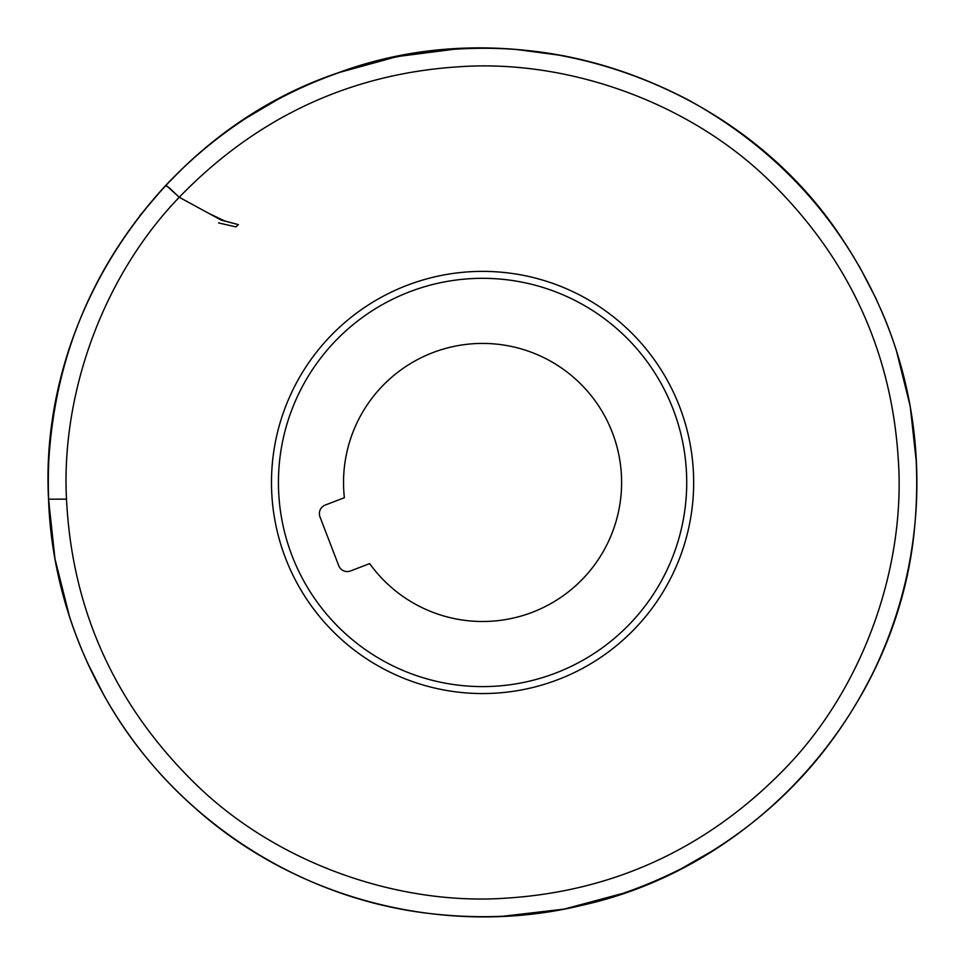 <?xml version="1.0" encoding="UTF-8"?>
<svg xmlns="http://www.w3.org/2000/svg" width="965" height="965" viewBox="0 0 965 965"><rect width="100%" height="100%" fill="white"/><g stroke="black" fill="none" stroke-linecap="round" stroke-linejoin="round"><path stroke-width="1.45" d="M369.667 563.608A139.044 139.044 0 0 0 597.709 560.412A139.044 139.044 0 0 0 515.986 347.496A139.044 139.044 0 0 0 344.372 497.711L325.229 505.069A9.119 9.119 0 0 0 319.982 516.854L338.727 565.707A9.119 9.119 0 0 0 350.512 570.954L369.667 563.608M278.439 482.464A204.134 204.134 0 0 1 584.645 305.676A204.134 204.134 0 0 1 584.645 659.252A204.134 204.134 0 0 1 278.439 482.464M48.54 499.243C52.556 616.346 106.705 730.577 194.797 807.814C298.233 900.622 447.772 938.125 582.776 905.11C758.84 865.991 898.717 706.609 914.651 526.962C924.313 422.344 900.128 326.254 842.083 238.693C736.85 77.791 518.277 5.862 338.027 72.858C162.084 131.952 38.552 313.902 48.54 499.243L48.576 499.303M163.797 187.427L139.72 215.774M165.932 185.184C94.136 263.324 55.077 355.361 48.757 461.294C45.138 545.334 63.931 624.017 105.137 697.357C169.985 812.94 290.574 894.845 421.898 912.54C513.054 924.723 599.663 910.031 681.7 868.464C767.452 823.302 831.637 757.199 874.254 670.156C899.247 617.745 913.276 562.547 916.34 504.55C919.404 441.524 909.344 380.668 886.172 321.972C846.498 225.147 780.914 151.336 689.432 100.553C589.663 48.141 485.009 35.138 375.457 61.543C293.843 82.821 224.001 124.027 165.932 185.184L179.249 197.27C100.167 279.307 59.263 400.415 66.923 506.311C73.461 609.325 113.665 704.872 197.391 785.787C279.416 864.881 400.523 905.773 506.42 898.125C609.434 891.576 704.981 851.371 785.908 767.645C864.99 685.62 905.894 564.513 898.234 458.616C891.684 355.603 851.492 260.055 767.766 179.128C685.741 100.046 564.634 59.142 458.725 66.802C355.711 73.352 260.176 113.544 179.249 197.27L209.345 213.663L224.749 220.973L238.379 224.64L221.202 220.104L179.249 197.282L168.923 187.487L165.461 185.666L163.773 187.487M66.537 499.158L48.54 499.17M48.54 499.014L48.515 498.302M48.479 496.987L48.467 496.287M218.536 222.915L236.003 226.908L238.355 224.652M693.666 482.464A211.082 211.082 0 0 1 377.038 665.271A211.082 211.082 0 0 1 377.038 299.657A211.082 211.082 0 0 1 693.666 482.464M55.126 405.312L50.723 435.866M48.527 498.808L54.957 558.759L69.661 617.25M87.26 662.46L104.473 696.248M501.655 916.4L564.115 909.114L624.85 892.854M680.904 868.898L714.486 849.731M916.545 463.972L910.212 406.253L896.208 349.885M876.847 300.199L859.272 266.207M564.079 55.813L515.419 49.348M457.47 48.829L397.073 56.585L338.365 72.737M277.956 99.323L245.701 118.381M184.93 166.113L163.797 187.415"/></g></svg>
